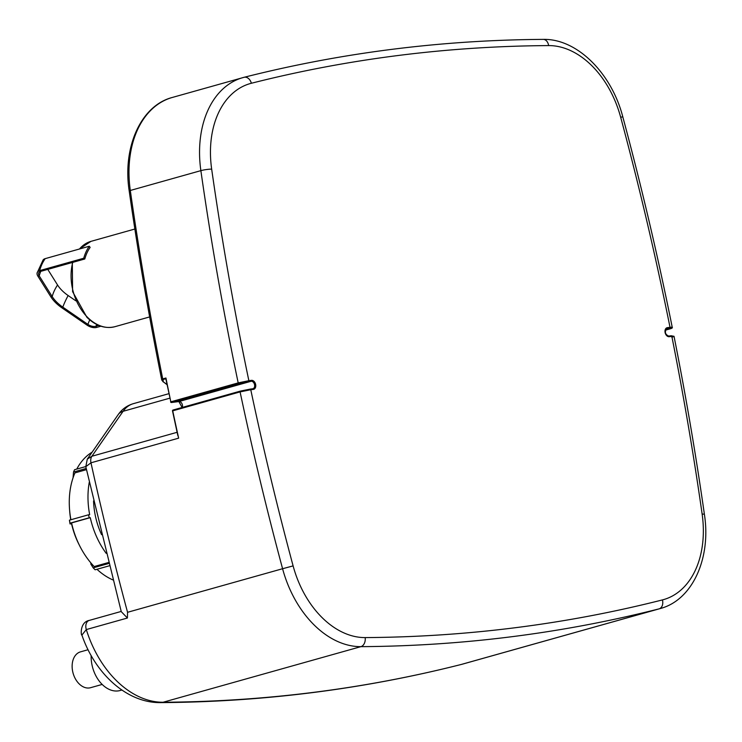 <?xml version="1.0" encoding="UTF-8"?>
<svg xmlns="http://www.w3.org/2000/svg" width="742" height="742" viewBox="0 0 742 742"><rect width="100%" height="100%" fill="white"/><g stroke="black" fill="none" stroke-linecap="round" stroke-linejoin="round"><path stroke-width="1.11" d="M84.801 258.986L83.744 258.235A45.856 31.795 -105.7 0 1 89.281 246.242L90.144 247.401A44.316 30.728 74.3 0 0 87.046 252.772A44.316 30.728 74.3 0 0 84.801 258.986L40.699 271.377A7.03 3.933 -155.2 0 0 38.603 273.297A7.03 3.933 -155.2 0 0 39.224 275.894L52.2 296.568A30.153 16.862 -155.2 0 0 62.782 307.114L87.89 324.384A7.03 3.933 -155.2 0 0 95.774 326.257L98.751 325.423M83.744 258.235L39.651 270.626A8.552 4.786 -155.2 0 0 37.1 272.963A8.552 4.786 -155.2 0 0 37.851 276.107L50.836 296.791A31.674 17.706 -155.2 0 0 61.948 307.865L87.046 325.135A8.552 4.786 -155.2 0 0 96.645 327.417L100.903 326.22M47.766 269.392L57.551 284.984A30.153 16.862 -155.2 0 0 68.134 295.529L75.823 300.816M89.281 246.242L45.188 258.643A8.552 4.786 -155.2 0 0 43.11 259.941L37.1 272.963M91.164 655.585A29.328 20.331 74.3 0 0 91.98 664.832A29.328 20.331 74.3 0 0 120.204 690.496L121.874 690.023M88.066 649.732L80.507 651.856A18.615 12.902 74.3 0 0 72.66 671.408A18.615 12.902 74.3 0 0 90.58 687.695L102.183 684.43M93.566 500.952A61.651 42.748 74.3 0 0 95.291 515.477A61.651 42.748 74.3 0 0 101.589 534.676M166.31 379.941L165.939 378.012L162.73 378.921L161.756 380.006L163.24 381.945L163.082 379.505A0.77 0.538 -105.7 0 1 162.73 378.921A2354.069 1632.317 -105.7 0 1 130.304 190.471A3.849 0.519 171.9 0 0 129.21 191.009C138.216 254.116 149.059 317.122 161.756 380.006M163.129 381.666L167.061 384.718M165.976 379.338L165.93 379.181A0.77 0.631 -24.9 0 0 165.42 378.847L165.995 379.468M165.939 379.19L170.827 401.812A2354.069 1632.317 -105.7 0 1 165.939 378.012L165.42 378.847L163.082 379.505M177.588 433.987L178.646 438.16L177.588 433.476M177.115 432.298L91.897 456.247L87.287 459.131L85.803 466.69L90.969 462.804L178.646 438.16A2354.069 1632.317 -105.7 0 1 172.728 410.845L172.728 410.92M170.827 401.886L170.604 401.895A0.77 0.77 0 0 0 171.458 402.507A0.77 0.556 82.8 0 1 170.827 401.886M250.193 389.105L252.67 388.789A0.77 0.556 82.8 0 1 252.734 388.78L250.137 389.114A0.77 0.556 82.8 0 0 250.082 389.123L240.473 391.08A0.77 0.538 74.3 0 0 240.093 391.906L172.728 410.845A0.77 0.538 -105.7 0 1 173.053 410.029L173.053 410.029A0.77 0.538 -105.7 0 1 173.109 410.011L240.362 391.108M182.282 407.432A3.849 2.671 74.3 0 0 181.809 403.398A3.849 2.671 74.3 0 0 178.961 401.552L171.513 402.489L238.878 383.558L251.13 381.267A3.849 2.671 -105.7 0 1 254.525 384.495A3.849 2.671 -105.7 0 1 252.948 388.734A3.849 2.671 -105.7 0 1 252.772 388.78M85.803 466.69L121.261 611.649L127.411 618.021L127.55 612.298A2354.069 1632.317 -105.7 0 1 90.969 462.804A7.708 5.342 -105.7 0 1 91.897 456.247L123.098 411.3L169.835 398.166M81.908 635.069L86.304 629.568A7.708 5.342 -105.7 0 1 89.272 620.405A7.708 5.342 -105.7 0 1 89.281 620.405C79.626 622.13 80.915 636.042 81.908 635.069C94.874 673.235 126.567 703.036 160.495 702.618C263.104 701.951 363.274 689.262 461.014 664.526A19.264 13.885 75.8 0 0 461.264 664.461A2537.872 1759.764 -105.7 0 1 163.092 702.247A96.339 66.799 -105.7 0 1 86.304 629.568L127.411 618.021M108.722 563.484L93.186 567.853L95.124 569.791L109.315 565.803M93.186 567.853L90.737 563.911L91.081 563.159M79.774 546.01A69.358 48.1 -105.7 0 1 71.566 522.915L71.557 523.741A61.651 42.748 -105.7 0 0 78.819 544.099L79.774 546.01A69.358 48.1 -105.7 0 0 94.169 566.554L108.48 562.529M86.452 469.649L74.942 472.886A69.358 48.1 -105.7 0 0 69.572 509.689A69.358 48.1 -105.7 0 0 70.917 519.743M73.078 477.718L73.514 472.033L86.193 468.462M85.775 466.56L74.58 469.705L73.514 472.033M70.768 519.79A61.651 42.748 -105.7 0 1 69.739 511.822L69.572 509.689M76.751 469.102A69.358 48.1 -105.7 0 1 92.119 452.175M112.914 579.919A69.358 48.1 -105.7 0 1 96.952 569.281M71.557 523.741L70.036 523.935L70.045 523.175L89.198 517.786L88.576 514.781L89.661 514.642A69.358 48.1 -105.7 0 1 89.281 482.244M106.18 553.328A69.358 48.1 -105.7 0 1 90.274 517.656L71.566 522.915M89.198 517.786L90.274 517.656M88.576 514.781L69.423 520.161L70.036 523.935M70.045 523.175L69.423 520.161M72.308 262.492L72.605 291.652L86.897 317.288C95.82 325.923 105.178 329.049 114.973 326.675A44.316 30.728 -105.7 0 1 87.584 317.372A44.316 30.728 -105.7 0 1 72.772 262.362M79.505 248.997A44.316 30.728 -105.7 0 1 90.988 241.354L134.858 229.028M87.046 325.135L87.89 324.384A44.316 10.805 124.5 0 1 89.745 319.885M96.645 327.417L95.774 326.257A44.316 30.728 74.3 0 0 96.896 324.579M61.948 307.865L62.782 307.114A44.316 10.805 124.5 0 1 68.134 295.529M50.836 296.791L52.2 296.568A44.316 27.89 147.9 0 1 57.551 284.984M37.851 276.107L39.224 275.894A44.316 27.89 147.9 0 1 40.773 271.359M45.188 258.643A45.856 31.795 74.3 0 0 39.651 270.626L40.699 271.377M668.663 336.08L671.139 335.764A0.77 0.556 82.8 0 1 671.835 336.367A2346.362 1626.974 -105.7 0 1 702.136 514.067A88.632 61.456 -105.7 0 1 662.421 599.916A2530.164 1754.422 -105.7 0 1 365.157 637.591A88.632 61.456 -105.7 0 1 293.109 565.896A2346.362 1626.974 -105.7 0 1 250.768 389.726L253.365 389.392A4.628 3.209 74.3 0 0 255.638 384.477A4.628 3.209 74.3 0 0 251.51 380.358L248.867 380.692A2346.362 1626.974 -105.7 0 1 211.665 169.111A88.632 61.456 -105.7 0 1 251.371 83.262A7.708 5.556 75.8 0 0 244.127 77.289A7.708 5.556 75.8 0 0 244.035 77.316A96.339 66.799 74.3 0 0 242.875 77.622A96.339 66.799 74.3 0 0 200.869 170.641L130.304 190.471A96.339 66.799 -105.7 0 1 172.302 97.462C140.887 105.568 122.384 147.324 129.21 191.009M668.551 336.098A0.77 0.556 82.8 0 1 668.607 336.08L671.204 335.755A0.77 0.556 82.8 0 1 671.204 335.755L674.033 336.33C685.803 395.616 695.931 454.994 704.418 514.475A7.708 1.048 171.9 0 0 702.136 514.067M670.007 328.159C672.938 327.287 672.948 327.009 670.026 327.324L667.383 327.658A0.77 0.556 82.8 0 1 667.002 328.567A3.849 2.671 -105.7 0 0 666.733 328.623C664.48 331.869 665.101 334.364 668.607 336.08A0.77 0.556 82.8 0 1 669.238 336.692L671.835 336.367C674.756 336.052 674.747 336.33 671.816 337.202M669.636 328.975A0.77 0.538 74.3 0 0 669.683 328.966L669.683 328.966C671.9 328.381 672.744 327.816 672.233 327.287C658.015 256.695 641.533 186.53 622.779 116.782L620.683 117.282A2346.362 1626.974 -105.7 0 1 670.026 327.324A0.77 0.556 82.8 0 1 669.646 328.233C672.271 327.936 672.271 328.187 669.636 328.975L665.398 330.162M666.501 328.706L669.646 328.233M667.383 327.658A4.628 3.209 74.3 0 0 665.11 332.583A4.628 3.209 74.3 0 0 669.238 336.692M251.371 83.262A2530.164 1754.422 -105.7 0 1 548.635 45.587A88.632 61.456 -105.7 0 1 620.683 117.282M167.024 384.523L163.509 381.972M211.665 169.111A7.708 1.048 -8.1 0 0 200.869 170.641A2354.069 1632.317 74.3 0 0 238.191 382.881L170.827 401.812A0.77 0.538 -105.7 0 0 171.513 402.489A0.77 0.556 82.8 0 1 171.458 402.507L178.896 401.561A0.77 0.556 82.8 0 1 178.841 401.561M251.51 380.358A0.77 0.556 -97.2 0 1 251.13 381.267L178.961 401.552A0.77 0.556 82.8 0 1 178.896 401.561L182.105 407.479M238.878 383.558A0.77 0.538 -105.7 0 1 238.191 382.881L248.867 380.692A0.77 0.556 -97.2 0 1 248.487 381.601M293.109 565.896L282.581 568.724A2354.069 1632.317 74.3 0 1 240.093 391.906L250.768 389.726A0.77 0.556 82.8 0 0 250.137 389.114L240.417 391.09L173.053 410.029A0.77 0.77 0 0 0 172.506 410.929L177.82 435.526M365.157 637.591A7.708 5.454 89.6 0 1 360.9 646.653A96.339 66.799 74.3 0 1 282.581 568.724L127.55 612.298M252.948 388.734L252.734 388.78A0.77 0.556 82.8 0 1 253.365 389.392M172.302 97.462L244.127 77.289C341.394 52.682 441.091 40.04 543.246 39.382A7.708 5.454 89.6 0 1 548.635 45.587M662.421 599.916A7.708 5.556 75.8 0 1 659.072 608.867A96.339 66.799 74.3 0 0 660.232 608.561L462.424 664.155A96.339 66.799 -105.7 0 1 461.264 664.461L659.072 608.867A2537.872 1759.764 74.3 0 1 360.9 646.653L163.092 702.247A19.264 13.634 89.6 0 1 160.495 702.618M133.356 403.667A34.679 24.05 -105.7 0 0 123.098 411.3A19.264 12.048 -145.2 0 0 118.182 414.62C121.976 409.194 127.03 405.54 133.356 403.667L168.898 393.677M114.973 326.675L149.652 316.927M79.218 249.071L90.988 241.354M669.683 328.966L665.398 330.171M543.246 39.382C577.295 38.593 611.668 73.504 622.779 116.782M704.418 514.475C711.198 557.826 692.796 599.99 660.232 608.561M87.287 459.131L118.182 414.62M89.272 620.405L121.206 611.436M462.424 664.155L461.014 664.526"/></g></svg>
